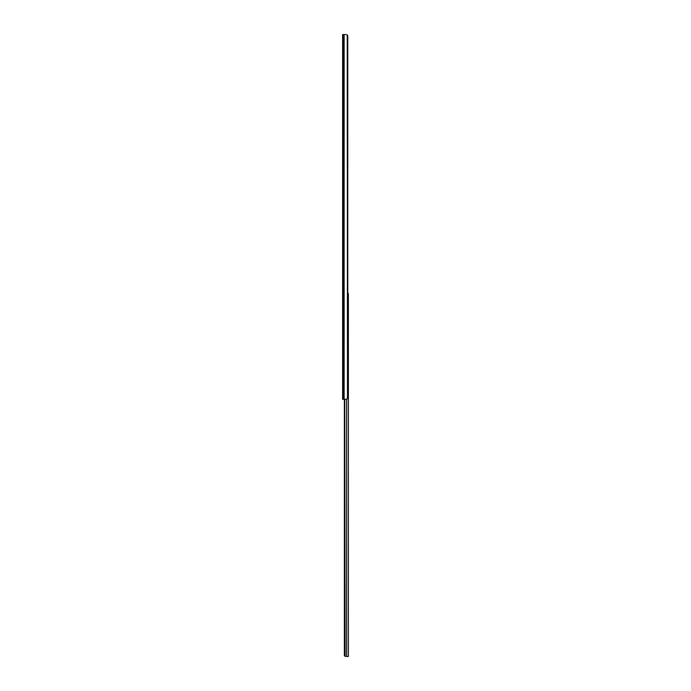 <?xml version="1.0" encoding="UTF-8"?>
<svg xmlns="http://www.w3.org/2000/svg" width="691" height="691" viewBox="0 0 691 691"><rect width="100%" height="100%" fill="white"/><g stroke="black" fill="none" stroke-linecap="round" stroke-linejoin="round"><path stroke-width="1.04" d="M342.624 399.303L342.624 34.55L342.624 399.303L343.332 399.303L342.624 399.303M346.191 399.303L343.332 399.303L343.332 34.55L342.624 34.55L343.332 34.55L343.332 399.303L344.118 399.303L344.118 34.55L343.332 34.55L344.118 34.55L344.118 399.303L346.588 399.268L347.487 398.655L347.253 34.913L347.772 397.515L347.754 36.036A1.797 1.27 -90 0 0 347.608 35.457L347.487 35.198A1.797 1.27 -90 0 1 347.772 36.347L347.772 397.515A1.797 1.27 -90 0 1 347.487 398.655L346.191 399.303M344.792 34.55L345.293 34.55M346.191 34.55L347.487 35.198M347.78 293.485L348.376 293.485L348.376 656.45L346.649 656.45L346.649 399.26L346.649 656.45L348.376 656.45L348.376 293.485L347.495 293.485M344.593 655.958L344.766 399.303L345.111 656.364L344.455 655.724M345.846 656.45L344.766 656.148A1.201 1.201 0 0 1 344.36 655.249L344.36 399.303"/></g></svg>
